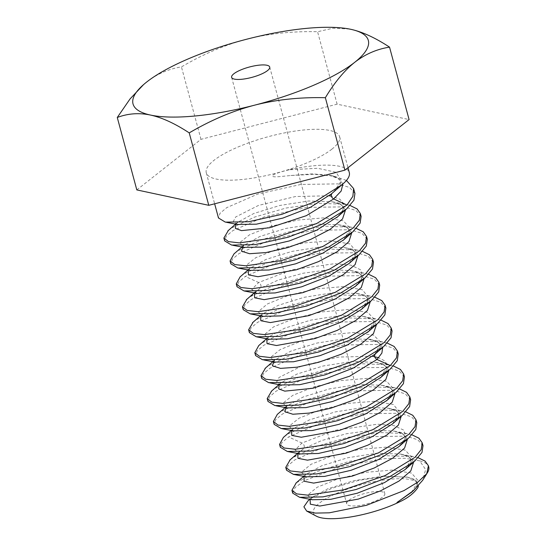 <?xml version="1.0" encoding="UTF-8"?>
<svg xmlns="http://www.w3.org/2000/svg" width="546" height="546" viewBox="0 0 546 546"><rect width="100%" height="100%" fill="white"/><g stroke="black" fill="none" stroke-linecap="round" stroke-linejoin="round"><path stroke-width="0.41" stroke-dasharray="2.73 2.05" d="M417.936 487.476A54.266 14.646 -15.1 0 0 381.449 480.364A54.266 14.646 -15.1 0 0 319.424 503.112A54.266 14.646 -15.1 0 0 316.537 516.243M348.908 500.307A19.731 5.324 164.9 0 1 369.717 492.342A19.731 5.324 164.9 0 1 384.807 493.57A19.731 5.324 164.9 0 1 382.61 497.106A19.731 5.324 164.9 0 1 361.793 505.077A19.731 5.324 164.9 0 1 346.703 503.849A19.731 5.324 164.9 0 1 348.908 500.307M307.937 500.962L312.36 497.686L332.057 488.24L358.599 480.398L385.551 476.276L407.876 477.218L416.113 480.698L418.366 485.838M292.717 493.147L295.168 487.442L304.818 480.5L340.868 466.605L385.524 458.531L405.036 458.278L419.717 460.858L425.621 469.58L422.624 480.35M419.717 460.858A69.069 18.646 164.9 0 1 428.726 466.96M418.209 457.746L413.295 456.524L384.541 455.685L349.235 461.39L316.898 471.553L296.232 482.862M407.876 477.218L382.801 476.173L353.91 480.685L327.914 488.718L311.889 497.495L310.114 499.337M413.595 462.128L409.5 457.193L400.518 454.04L376.617 453.241L347.713 457.76L321.703 465.799L305.692 474.576L303.924 476.405M407.412 439.202L403.323 434.268L394.369 431.122L372.809 430.152L346.492 433.736L321.471 440.615L303.487 448.764L297.741 453.48M290.144 459.848L294.021 457.016L316.646 446.321L347.932 437.346L380.576 432.589L407.173 433.606L412.025 434.821M422.993 445.693L417.717 439.755L406.006 436.131L368.959 436.684L326.255 446.171L294.799 459.882L288.083 465.54L286.534 470.215M284.357 436.588L287.838 434.084L310.312 423.443L341.7 414.428L374.501 409.65L400.873 410.653L405.835 411.889M416.803 422.768L411.588 416.857L400.054 413.233L362.797 413.752L320.174 423.205L288.609 436.95L281.907 442.594L280.344 447.283M278.194 413.636L281.647 411.152L304.334 400.436L335.524 391.496L368.202 386.732L394.833 387.749L399.652 388.957M410.619 399.836L405.316 393.878L393.55 390.253L356.599 390.82L313.697 400.368L282.425 414.018L275.723 419.662L274.16 424.351M271.696 390.956L275.464 388.22L297.857 377.607L329.395 368.55L362.237 363.786L388.711 364.83L393.461 366.025M404.429 376.904L399.174 370.973L387.66 367.369L350.334 367.902L307.855 377.327L276.235 391.086L269.54 396.724L267.97 401.426M265.554 367.99L269.274 365.288L291.974 354.566L323.143 345.632L355.924 340.861L382.521 341.905L387.278 343.093M398.246 353.972L392.936 348.014L381.149 344.389L344.137 344.97L301.187 354.545L270.045 368.154L263.349 373.798L261.78 378.494M258.743 345.591L263.09 342.356L285.442 331.763L316.857 322.72L349.645 317.936L376.235 318.953L381.088 320.161M392.055 331.04L386.78 325.095L375.177 321.492L337.872 322.051L295.42 331.483L263.861 345.222L257.146 350.88L255.596 355.562M253.105 322.188L256.9 319.43L279.47 308.756L310.722 299.781L343.434 295.004L369.888 295.987L374.897 297.229M385.872 308.108L380.596 302.17L368.884 298.546L331.715 299.112L288.848 308.674L257.671 322.297L250.969 327.934L249.406 332.63M246.833 299.331L250.71 296.498L273.307 285.811L304.545 276.842L337.162 272.079L363.766 273.068L368.714 274.304M379.682 285.176L374.406 279.238L362.694 275.614L325.648 276.167L282.944 285.654L251.488 299.365L244.772 305.023L243.223 309.698M241.045 276.071L244.526 273.566L267.001 262.926L298.396 253.91L331.19 249.133L357.562 250.136L362.524 251.372M373.491 262.251L368.277 256.34L356.743 252.716L319.485 253.235L276.863 262.687L245.297 276.433L238.595 282.077L237.032 286.766M234.882 253.119L238.336 250.634L261.022 239.919L292.212 230.972L324.89 226.215L351.522 227.232L356.34 228.44M367.308 239.319L362.005 233.36L350.239 229.736L313.295 230.303L270.386 239.851L239.114 253.501L232.412 259.145L230.849 263.834M228.385 230.439L232.152 227.702L254.545 217.09L286.084 208.033L318.925 203.269L345.4 204.313L350.15 205.508M361.118 216.387L355.869 210.456L344.349 206.852L307.023 207.384L264.544 216.81L232.924 230.569L226.228 236.2L224.659 240.902M331.92 149.14A69.069 18.646 164.9 0 1 259.084 177.034A69.069 18.646 164.9 0 1 206.265 172.734A69.069 18.646 164.9 0 1 213.977 160.34A69.069 18.646 164.9 0 1 286.814 132.453A69.069 18.646 164.9 0 1 339.632 136.753A69.069 18.646 164.9 0 1 331.92 149.14M354.934 193.455L349.624 187.496L337.844 183.872L300.826 184.452L257.876 194.028L226.733 207.637L220.038 213.281L218.475 217.977M411.452 492.356L418.448 481.006L411.472 473.054L392.212 470.072L365.52 472.345L338.172 478.794L317.124 487.271L307.691 495.092L312.189 499.74M405.248 469.444L412.257 458.087L405.296 450.129L386.036 447.14L359.336 449.413L331.982 455.869L310.933 464.346L301.501 472.167L306.013 476.815M399.051 446.519L405.692 437.51L403.972 430.255L394.096 425.655L377.552 424.208L335.203 430.262L301.945 443.031L295.127 449.938L300.163 453.951M333.756 191.858L341.414 180.808L336.152 172.304L317.724 168.284L289.148 169.779A69.069 18.646 164.9 0 1 349.297 172.577M289.148 169.779C277.266 172.686 271.662 174.884 272.345 176.378C274.904 177.191 276.904 176.924 290.697 175.512L314.107 174.297L333.845 176.146L346.43 180.439M401.221 416.27L397.113 411.322L388.083 408.169L364.134 407.384L335.21 411.923L309.227 419.976L293.263 428.76L291.557 430.535M395.031 393.325L390.95 388.411L382.009 385.258L358.121 384.439L329.204 388.95L303.18 396.99L286.657 406.21M388.848 370.393L384.78 365.492L375.894 362.346L352.047 361.5L323.143 365.991L297.092 374.017L280.999 382.807L279.19 384.671M392.465 423.942L399.877 412.523L393.332 404.436L374.399 401.29L347.843 403.405L320.413 409.753L299.072 418.209L289.223 426.085L293.27 430.869M387.053 400.314L393.693 389.121L386.629 381.292L367.526 378.344L341.113 380.562L313.97 386.902L292.874 395.284L283.06 403.098L286.889 407.889M381.081 377.177L387.462 365.506L384.916 360.988L378.671 357.719M372.556 356.292L338.766 357.043L301.822 365.929L278.986 377.484L276.597 382.125L280.808 384.985M374.713 354.415L381.292 342.745L373.614 335.176L354.204 332.48L327.805 334.855L300.921 341.25L280.173 349.59L270.645 357.33L274.597 362.053M375.15 354.033L384.903 345.488M368.591 331.422L375.129 320.168L367.738 312.367L348.205 309.548L321.437 311.95L294.219 318.482L273.437 326.965L264.325 334.725L269.117 339.278M361.418 309.384L368.939 297.863L362.264 289.728L343.024 286.63L316.141 288.875L288.568 295.379L267.424 303.938L258.142 311.786L263.042 316.366M355.344 286.35L362.291 277.266L360.824 269.908L351.092 265.206L334.589 263.684L292.09 269.697L258.633 282.514L251.815 289.421L256.852 293.434M331.402 193.898L341.591 184.971M349.153 263.425L356.565 252.006L350.02 243.919L331.088 240.772L304.531 242.888L277.102 249.235L255.767 257.692L245.912 265.568L249.959 270.352M343.741 239.796L350.382 228.603L343.318 220.775L324.215 217.827L297.802 220.045L270.659 226.385L249.563 234.766L239.749 242.581L243.577 247.372M337.776 216.66L343.181 209.821L343.905 203.856L339.851 199.194L331.361 196.157M329.245 195.775L295.461 196.526L258.511 205.412L235.681 216.967L233.285 221.608L237.496 224.467M331.838 193.516L332.958 192.54M342.888 183.913L338.8 178.685L329.115 175.191L312.251 173.867L290.697 175.512M364.1 278.685L359.991 273.737L350.982 270.584L329.409 269.642L303.119 273.232L278.132 280.112L260.176 288.247L254.429 292.963M357.91 255.753L353.801 250.805L344.772 247.652L320.823 246.867L291.905 251.406L265.916 259.459L249.952 268.243L248.246 270.017M351.72 232.808L347.638 227.887L338.697 224.74L314.81 223.921L285.899 228.433L259.869 236.473L243.345 245.693M345.536 209.876L341.475 204.975L332.582 201.829L308.736 200.983L279.832 205.473L253.781 213.5L237.687 222.29L235.879 224.153M382.657 347.468L378.59 342.554L369.69 339.407L345.836 338.575L316.933 343.065L290.888 351.092L274.283 360.353M376.467 324.536L372.392 319.615L363.459 316.468L339.578 315.649L310.674 320.154L284.643 328.187L268.591 336.971L266.803 338.82M370.284 301.61L366.168 296.662L357.132 293.509L333.176 292.731L304.259 297.277L278.276 305.33L262.326 314.107L260.613 315.888M136.814 189.912L200.989 139.332L337.121 104.163L409.084 119.574M349.488 29.047L333.19 28.167L317.574 31.729C292.212 31.122 268.612 33.613 246.778 39.196C224.972 44.888 203.194 54.122 181.443 66.899C168.605 68.926 157.002 73.983 146.628 82.071L143.564 84.61M337.121 104.163L317.574 31.729M200.989 139.332L181.443 66.899M294.021 457.016L303.487 448.764C304.961 446.662 304.45 444.751 301.945 443.031L288.609 436.95M250.71 296.498L260.176 288.247C261.65 286.145 261.138 284.234 258.633 282.514L245.297 276.433M413.295 456.524L400.525 454.047M303.665 476.358L305.692 474.583M309.848 499.29L311.889 497.502L310.06 499.624L309.862 498.887L312.524 499.808M394.369 431.122L407.166 433.606M206.265 172.734L214.646 203.801M414.564 461.281L414.005 461.773M299.624 497.297L300.136 497.399M293.441 474.372L293.939 474.467M408.381 438.356L407.828 438.834M412.81 491.168L413.411 490.642M339.632 136.753L347.986 167.724M291.318 430.487L293.277 428.774M400.866 410.674L388.083 408.183M297.474 453.426L299.44 451.706M382.002 385.278L394.826 387.776M287.155 405.787L285.265 407.446M375.901 362.353L388.711 364.844M280.999 382.821L278.938 384.623M300.348 453.985L297.522 453.016L297.707 453.733L299.604 451.569M387.537 408.08C396.505 409.978 397.549 412.053 397.932 412.394L398.696 413.8C398.314 415.24 400.914 415.752 392.076 424.276M294.219 431.053L291.298 430.057L291.489 430.842L293.441 428.624M381.456 385.176C390.506 387.155 391.004 388.923 391.284 388.991L392.465 390.793C391.482 391.851 396.266 391.004 385.899 401.324M287.981 408.101L285.08 407.125L285.305 407.958L287.326 405.637M375.361 362.257C389.858 365.991 385.353 368.509 386.418 368.605L386.336 369.717C386.165 370.222 386.309 372.406 379.627 378.453M281.709 385.162L278.924 384.234L279.142 385.005L281.163 382.671M369.171 339.325C380.35 341.673 379.886 344.785 380.132 345.106L380.228 345.673C378.958 347.072 383.688 343.516 375.32 353.815L373.375 355.589M406.531 476.945C414.974 478.822 415.847 480.644 416.216 480.889L417.246 482.534L417.301 484.275C416.871 484.978 418.045 486.015 410.845 492.888M400.348 454.013C408.852 455.917 409.637 457.712 409.991 457.917L411.063 459.616L411.111 461.35C412.032 461.616 409.882 464.482 404.654 469.963M306.333 476.876L303.672 475.955L303.876 476.692L305.712 474.563M394.164 431.081C402.784 433.019 403.474 434.821 403.828 435.012L404.893 436.752L404.927 438.404C405.876 438.629 403.726 441.502 398.464 447.031M281.204 428.528L281.941 428.671M396.137 392.362L395.079 393.291M274.945 405.569L276.099 405.794M389.871 369.485L388.54 370.645M268.652 382.616L269.813 382.842M383.579 346.649L382.541 347.563M262.469 359.691L263.657 359.916M377.402 323.71L376.269 324.699M256.258 336.766L256.989 336.909M371.191 300.819L370.645 301.296M237.892 268.011L238.629 268.154M352.825 231.845L351.767 232.773M231.634 245.052L232.787 245.277M346.56 208.968L345.236 210.128M225.341 222.099L226.501 222.324M340.274 186.131L339.23 187.046M329.115 175.198C333.688 176.269 336.459 177.218 337.421 178.044C339.728 179.846 340.704 180.931 340.342 181.292L340.397 182.814C341.339 183.224 339.1 186.254 333.688 191.912M333.845 176.153L329.272 175.225M248.007 269.97L249.966 268.257M357.555 250.157L344.772 247.666M254.17 292.909L256.129 291.189M338.691 224.761L351.515 227.259M243.844 245.27L241.953 246.929M332.589 201.836L345.4 204.327M237.687 222.304L235.626 224.106M272.754 361.691L274.809 359.889M382.521 341.912L370.638 339.605M363.479 316.475L376.235 318.953M268.571 336.984L266.537 338.766M357.139 293.516L369.881 296M262.305 314.127L260.36 315.841M350.962 270.604L363.759 273.096M275.525 362.23L272.727 361.302L272.952 362.073L274.979 359.746M362.96 316.373C370.133 318.352 373.519 319.772 373.109 320.639L373.976 322.181L373.928 324.017C373.737 324.358 374.01 326.433 367.185 332.657M269.308 339.305L266.584 338.384L266.782 339.1L268.734 336.848M356.613 293.42C364.209 295.563 367.683 297.024 367.028 297.795L367.854 299.542C367.178 300.32 370.434 300.593 361.022 309.719M263.233 316.4L260.394 315.424L260.579 316.148L262.476 313.984M350.423 270.502C359.445 272.413 360.442 274.481 360.81 274.809L361.575 276.228C361.206 277.661 363.732 278.242 354.961 286.684M257.036 293.468L254.211 292.499L254.402 293.216L256.292 291.052M344.226 247.563C353.194 249.461 354.238 251.535 354.62 251.877L355.385 253.283C355.002 254.723 357.603 255.235 348.764 263.759M250.907 270.536L247.986 269.54L248.177 270.325L250.136 268.106M338.145 224.659C347.195 226.638 347.693 228.405 347.973 228.474L349.153 230.275C348.171 231.333 352.955 230.487 342.588 240.806M244.669 247.584L241.769 246.608L241.994 247.44L244.014 245.12M332.05 201.74C346.546 205.473 342.042 207.992 343.106 208.087L343.024 209.2C342.854 209.705 342.997 211.889 336.316 217.936M238.397 224.645L235.613 223.717L235.831 224.481L237.851 222.154M332.009 193.304L330.064 195.072M269.724 67.049L384.807 493.57M231.62 77.334L346.703 503.849"/><path stroke-width="0.82" d="M309.848 499.29L307.937 500.962L303.897 506.818L306.688 511.083L316.537 516.243A54.266 14.646 -15.1 0 0 399.829 501.747C396.41 503.146 396.014 503.002 398.628 501.33L411.452 492.356M418.366 485.838L417.936 487.476C414.107 493.127 408.074 497.891 399.829 501.747M427.416 472.727A69.069 18.646 164.9 0 1 426.74 473.71L428.405 465.758L428.726 466.96A69.069 18.646 164.9 0 1 427.416 472.727L422.624 480.35L413.411 490.642L398.628 501.33M306.688 511.083L315.438 513.097L329.306 512.817L366.564 505.282L403.985 490.588L417.97 482.05L426.74 473.71M428.405 465.758L425.122 461.138L418.209 457.746M296.232 482.862L291.946 490.281L296.601 493.877L307.61 495.133L343.489 489.878L384.937 475.668L415.062 457.275L421.212 449.583L422.222 442.826L422.993 445.7L421.976 452.463L414.571 461.288L389.885 476.597L356.183 489.475L322.973 496.887L299.624 497.304L292.717 493.147L291.946 490.281M310.114 499.337L310.333 504.176L319.847 506.04L358.374 499.078L380.405 490.929L398.996 481.067L410.783 470.959L413.595 462.128M303.924 476.405L304.142 481.244L313.657 483.108L352.184 476.146L374.215 467.997L392.813 458.135L404.6 448.027L407.412 439.202M412.025 434.821L418.939 438.213L422.222 442.826M405.835 411.889L412.783 415.301L416.032 419.901L415.035 426.631L408.879 434.343L378.59 452.811L337.401 466.919L301.372 472.201L290.404 470.945L285.756 467.349L290.144 459.848M285.763 467.349L286.534 470.215L293.441 474.372L316.851 473.942L349.918 466.571L383.872 453.583L408.381 438.356L415.799 429.518L416.803 422.768L416.032 419.901M399.652 388.957L406.558 392.342L409.848 396.969L408.838 403.719L402.689 411.418L372.775 429.709L331.183 443.994L295.284 449.269L284.207 448.013L279.572 444.417L283.422 437.373L284.357 436.588M279.572 444.417L280.344 447.283L287.319 451.453L310.647 451.016L343.946 443.57L377.429 430.774L402.259 415.37L409.616 406.572L410.619 399.836L409.841 396.969M393.461 366.025L400.409 369.444L403.658 374.037L402.661 380.767L396.505 388.486L366.318 406.907L324.877 421.096L289.1 426.337L278.03 425.081L273.382 421.485L277.32 414.366L278.194 413.636M273.382 421.485L274.16 424.351L281.204 428.535L304.695 428.05L337.899 420.597L371.717 407.616L396.143 392.376L403.426 383.654L404.429 376.904L403.658 374.037M387.278 343.093L394.198 346.492L397.468 351.105L396.464 357.855L390.315 365.554L360.026 384.022L318.666 398.171L282.685 403.412L271.785 402.136L267.199 398.56L271.696 390.956M267.199 398.553L267.97 401.419L274.938 405.589L298.252 405.159L331.415 397.761L365.137 384.875L389.892 369.505L397.249 360.701L398.246 353.972L397.468 351.105M381.088 320.161L388.029 323.573L391.284 328.173L390.274 334.93L384.125 342.622L354.122 360.961L312.489 375.238L276.802 380.48L265.677 379.224L261.008 375.628L265.554 367.99M261.008 375.628L261.787 378.494L268.646 382.644L291.878 382.248L325.061 374.877L358.729 362.046L383.592 346.662L391.045 337.797L392.055 331.04L391.284 328.173M374.897 297.229L381.845 300.648L385.094 305.241L384.084 312.012L377.941 319.69L347.597 338.186L306.381 352.286L270.331 357.548L259.446 356.285L254.818 352.696L258.743 345.591L266.537 338.766M254.825 352.696L255.596 355.562L262.469 359.712L285.742 359.309L318.816 351.965L352.743 339.025L377.416 323.73L384.862 314.865L385.872 308.108M368.714 274.304L375.628 277.696L378.91 282.309L377.9 289.066L371.751 296.758L341.871 315.042L300.198 329.354L264.448 334.616L253.303 333.367L248.635 329.764L253.105 322.188M248.635 329.764L249.406 332.63L256.251 336.773L279.45 336.397L312.708 329.006L346.246 316.236L371.198 300.826L378.671 291.946L379.682 285.176L378.91 282.309M362.524 251.372L369.471 254.784L372.72 259.384L371.724 266.114L365.567 273.826L335.278 292.294L294.089 306.402L258.06 311.684L247.092 310.428L242.444 306.832L246.833 299.331M242.451 306.832L243.223 309.698L250.205 313.868L273.683 313.411L306.777 305.999L340.697 292.997L365.151 277.771L372.488 269.001L373.491 262.251L372.72 259.384M356.34 228.44L363.247 231.825L366.537 236.452L365.527 243.202L359.377 250.901L329.47 269.192L287.872 283.476L251.972 288.752L240.902 287.496L236.261 283.9L240.11 276.856L241.045 276.071M236.261 283.9L237.032 286.766L244.007 290.936L267.335 290.499L300.634 283.053L334.118 270.256L358.947 254.852L366.305 246.055L367.308 239.319L366.53 236.452M350.15 205.508L357.098 208.927L360.346 213.52L359.35 220.25L353.194 227.969L323.007 246.389L281.565 260.579L245.789 265.82L234.719 264.564L230.071 260.968L234.009 253.849L234.882 253.119M230.071 260.968L230.849 263.834L237.892 268.018L261.384 267.533L294.587 260.08L328.405 247.099L352.832 231.859L360.114 223.137L361.118 216.387L360.346 213.52M346.43 180.439L353.603 188.534L352.873 196.314L347.003 205.037L316.714 223.505L275.355 237.653L239.373 242.895L228.474 241.619L223.887 238.036L228.385 230.439M223.887 238.036L224.659 240.902L231.627 245.072L254.941 244.642L288.104 237.244L321.826 224.358L346.58 208.988L353.938 200.184L354.934 193.455L353.603 188.534M214.646 203.801L218.475 217.977L225.334 222.126L248.566 221.731L281.75 214.36L315.417 201.529L341.591 184.971A69.069 18.646 164.9 0 0 343.27 183.586A69.069 18.646 164.9 0 0 349.297 172.577L347.986 167.724M312.189 499.74L330.705 499.344L357.22 493.222L384.493 482.589L405.248 469.444M306.013 476.815L324.515 476.412L351.037 470.29L378.303 459.657L399.051 446.519M297.741 453.48L297.959 458.312L307.473 460.176L345.993 453.214L368.024 445.072L386.616 435.21L398.403 425.102L401.221 416.27M291.557 430.535L291.762 435.374L301.269 437.244L339.81 430.282L361.848 422.133L380.446 412.271L392.226 402.156L395.031 393.325M286.657 406.21L284.773 411.698L292.881 414.243L309.384 413.069L331.101 408.108L353.876 399.979L373.368 389.912L385.824 379.504L388.848 370.393M279.19 384.671L278.685 388.895L284.8 391.141L312.926 388.267L349.665 376.187L376.979 359.473C374.474 357.746 373.962 355.835 375.436 353.74M300.163 453.951L318.468 453.46L345.004 447.31L372.249 436.663L392.465 423.942L402.259 415.37M293.27 430.869L312.332 430.521L338.882 424.358L366.12 413.704L387.053 400.314M286.889 407.889L306.019 407.609L332.555 401.474L359.814 390.827L381.081 377.177M378.671 357.719L372.556 356.292M280.808 384.985L299.693 384.698L326.201 378.59L353.487 367.97L374.713 354.415M274.597 362.053L293.523 361.766L320.038 355.651L347.317 345.024L368.591 331.422M256.989 336.909L269.096 339.264L287.326 338.834L313.834 332.726L341.113 322.106L361.418 309.384L370.645 301.296M250.205 313.868L263.022 316.359L281.34 315.875L307.883 309.725L335.128 299.072L355.344 286.35M256.852 293.434L275.157 292.943L301.692 286.793L328.938 276.146L349.153 263.425L358.947 254.852M249.959 270.352L269.021 270.004L295.57 263.841L322.809 253.187L343.741 239.796M243.577 247.372L262.708 247.092L289.243 240.957L316.503 230.31L337.776 216.66M331.361 196.157L329.245 195.775M237.496 224.467L256.381 224.181L282.889 218.072L310.176 207.446L331.402 193.898M332.958 192.54L343.27 183.586M347.003 205.037L333.667 198.956L341.161 191.059L342.888 183.913M235.879 224.153L235.381 228.378L241.489 230.624L269.615 227.75L306.354 215.67L333.667 198.956C331.163 197.229 330.651 195.318 332.125 193.223M254.429 292.963L254.648 297.795L264.162 299.658L302.682 292.697L324.713 284.555L343.304 274.693L355.098 264.585L357.91 255.753M248.246 270.017L248.45 274.856L257.958 276.726L296.498 269.765L318.536 261.616L337.135 251.754L348.921 241.639L351.72 232.808M243.345 245.693L241.462 251.18L249.57 253.726L266.073 252.552L287.79 247.591L310.565 239.462L330.057 229.395L342.519 218.987L345.536 209.876M390.315 365.554L376.979 359.473L381.879 353.085L382.657 347.468M274.283 360.353L272.399 365.834L280.507 368.379L297.01 367.205L318.728 362.244L341.503 354.115L360.988 344.048L373.45 333.64L376.467 324.536M266.803 338.82L267.021 343.652L276.529 345.522L315.062 338.561L337.094 330.412L355.685 320.55L367.472 310.442L370.284 301.61M260.613 315.888L260.831 320.727L270.345 322.59L308.872 315.629L330.896 307.487L349.495 297.625L361.281 287.517L364.1 278.685M208.777 205.316L189.23 132.883C210.981 120.106 232.76 110.872 254.566 105.18A121.854 32.89 -15.1 0 0 354.723 62.305C365.192 54.184 376.795 49.126 389.537 47.14L409.084 119.574L344.908 170.147L208.777 205.316L136.814 189.912L117.274 117.479C127.921 113.452 139.005 112.647 150.525 115.063A121.854 32.89 -15.1 0 0 254.566 105.18C276.406 99.597 300.007 97.106 325.361 97.714C334.602 82.344 344.389 70.543 354.723 62.305A121.854 32.89 -15.1 0 0 350.825 29.313L349.488 29.047M389.537 47.14C375.279 37.776 362.373 31.839 350.825 29.313A121.854 32.89 -15.1 0 0 349.358 29.02A121.854 32.89 -15.1 0 0 246.778 39.196A121.854 32.89 -15.1 0 0 146.628 82.071A121.854 32.89 -15.1 0 0 143.666 84.521A121.854 32.89 -15.1 0 0 150.525 115.063C162.073 117.588 174.979 123.526 189.23 132.883M344.908 170.147L325.361 97.714M143.564 84.61L130.044 98.949L117.274 117.479M233.825 73.792A19.731 5.324 164.9 0 1 254.634 65.82A19.731 5.324 164.9 0 1 269.724 67.049A19.731 5.324 164.9 0 1 267.526 70.591A19.731 5.324 164.9 0 1 246.71 78.556A19.731 5.324 164.9 0 1 231.62 77.334A19.731 5.324 164.9 0 1 233.825 73.792M295.864 483.183L303.665 476.358M414.005 461.773L404.763 469.867M299.624 497.297L312.462 499.795M293.441 474.372L306.272 476.863M407.828 438.834L398.573 446.935M410.954 492.792L412.81 491.168M385.094 305.241L385.865 308.108M283.442 437.387L291.318 430.487M289.598 460.326L297.474 453.426M285.265 407.446L277.341 414.387M278.938 384.623L271.185 391.407M297.522 453.016L297.707 453.733M392.519 423.894L392.076 424.276M291.298 430.057L291.489 430.842M285.08 407.125L285.305 407.958M278.924 384.234L279.142 385.005M309.862 498.887L310.06 499.624M303.672 475.955L303.876 476.692M287.319 451.453L300.136 453.944M281.941 428.671L294.001 431.012M395.079 393.291L386.309 400.962M276.099 405.794L287.762 408.06M388.54 370.645L380.043 378.091M269.813 382.842L281.483 385.121M382.541 347.563L373.785 355.228M263.657 359.916L275.307 362.189M376.269 324.699L367.601 332.296M365.151 277.771L355.364 286.329M244.007 290.936L256.825 293.427M238.629 268.154L250.689 270.495M351.767 232.773L343.004 240.445M232.787 245.277L244.451 247.543M345.236 210.128L336.732 217.574M226.501 222.324L238.172 224.604M339.23 187.046L330.48 194.71M240.131 276.87L248.007 269.97M246.287 299.809L254.17 292.909M241.953 246.929L234.029 253.87M235.626 224.106L227.873 230.89M265.001 368.475L272.754 361.691M370.638 339.605L369.71 339.428M260.36 315.841L252.47 322.747M272.727 361.302L272.952 362.073M266.584 338.384L266.782 339.1M260.394 315.424L260.579 316.148M355.405 286.295L354.961 286.684M254.211 292.499L254.402 293.216M349.208 263.377L348.764 263.759M247.986 269.54L248.177 270.325M241.769 246.608L241.994 247.44M235.613 223.717L235.831 224.481"/></g></svg>
